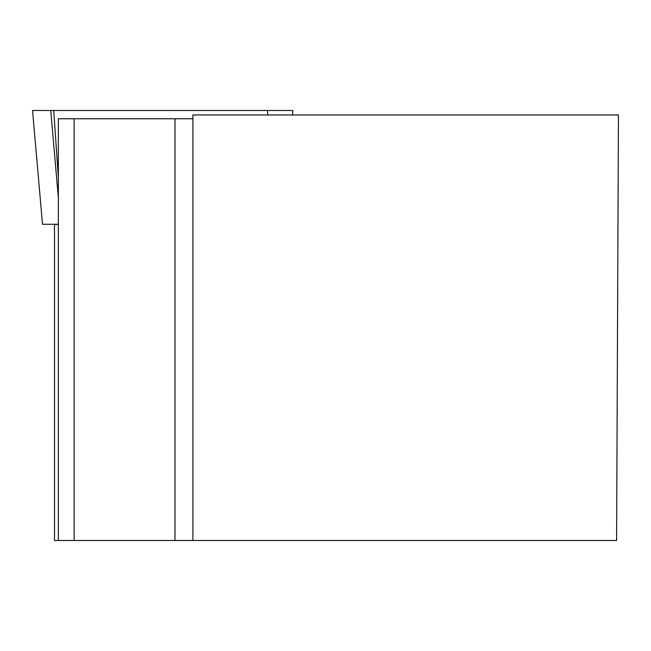<?xml version="1.0" encoding="UTF-8"?>
<svg xmlns="http://www.w3.org/2000/svg" width="651" height="651" viewBox="0 0 651 651"><rect width="100%" height="100%" fill="white"/><g stroke="black" fill="none" stroke-linecap="round" stroke-linejoin="round"><path stroke-width="0.98" d="M58.354 224.27L42.502 224.27L32.55 110.491L292.877 110.491L292.47 114.967M42.51 224.27L32.55 110.491L286.595 110.491L267.447 110.491L267.756 114.967M192.908 114.967L618.45 114.967L616.595 540.509L192.908 540.509L192.908 114.967M192.908 118.767L174.997 118.767L174.997 540.509L192.908 540.509M74.124 118.767L74.124 540.509L58.354 540.509L58.354 118.767L174.997 118.767M174.997 540.509L74.124 540.509M58.354 224.449L54.497 224.449L54.497 540.509L58.354 540.509M58.354 177.577L53.732 110.491L50.737 110.491L58.354 197.709M292.486 114.967L292.877 110.491"/></g></svg>
